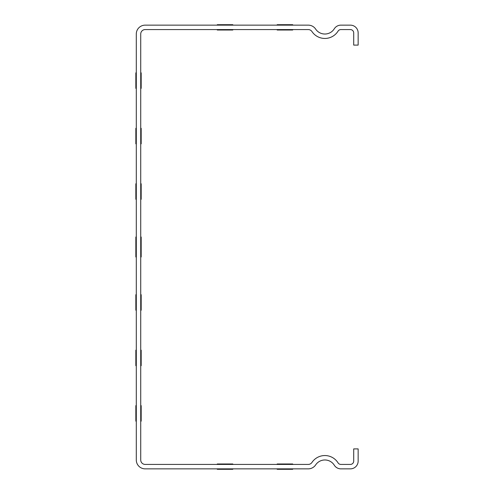 <?xml version="1.0" encoding="UTF-8"?>
<svg xmlns="http://www.w3.org/2000/svg" width="494" height="494" viewBox="0 0 494 494"><rect width="100%" height="100%" fill="white"/><g stroke="black" fill="none" stroke-linecap="round" stroke-linejoin="round"><path stroke-width="0.74" d="M277.171 24.7L292.701 24.7L277.171 24.7M217.274 24.7L232.804 24.7L217.274 24.7M141.173 421.16L141.173 405.63L141.173 421.16M141.173 88.37L141.173 72.84L141.173 88.37M141.173 237.015L141.173 256.985L141.173 237.015M141.173 365.696L141.173 350.166L141.173 365.696M141.173 310.232L141.173 294.702L141.173 310.232M141.173 143.834L141.173 128.304L141.173 143.834M141.173 247C141.173 213.785 141.173 280.215 141.173 247C141.173 280.215 141.173 213.785 141.173 247C141.173 213.785 141.173 280.215 141.173 247M141.173 254.762L141.173 239.238L141.173 254.762M141.173 199.298L141.173 183.768L141.173 199.298M141.173 256.985L141.173 237.015L141.173 256.985M217.274 469.3L232.804 469.3L217.274 469.3M277.171 469.3L292.701 469.3L277.171 469.3M277.171 30.023L292.701 30.023L277.171 30.023M217.274 30.023L232.804 30.023L217.274 30.023M277.171 463.977L292.701 463.977L277.171 463.977M217.274 463.977L232.804 463.977L217.274 463.977M135.85 421.16L135.85 405.63L135.85 421.16M135.85 88.37L135.85 72.84L135.85 88.37M135.85 237.015L135.85 256.985L135.85 237.015M135.85 365.696L135.85 350.166L135.85 365.696M135.85 310.232L135.85 294.702L135.85 310.232M135.85 143.834L135.85 128.304L135.85 143.834M135.85 247C135.85 213.785 135.85 280.215 135.85 247C135.85 280.215 135.85 213.785 135.85 247C135.85 213.785 135.85 280.215 135.85 247M135.85 254.762L135.85 239.238L135.85 254.762M135.85 199.298L135.85 183.768L135.85 199.298M135.85 256.985L135.85 237.015L135.85 256.985M315.647 29.09A8.873 8.873 0 0 0 308.268 25.145L145.168 25.145A8.873 8.873 0 0 0 136.295 34.018L136.295 459.982A8.873 8.873 0 0 0 145.168 468.855L308.268 468.855A8.873 8.873 0 0 0 315.647 464.91A11.09 11.09 0 0 1 334.284 465.2A7.762 7.762 0 0 0 340.872 468.855L350.388 468.855A7.762 7.762 0 0 0 358.15 461.093L358.15 448.892L353.71 448.892L353.71 461.093A3.328 3.328 0 0 1 350.388 464.422L340.872 464.422A3.328 3.328 0 0 1 338.044 462.853A15.53 15.53 0 0 0 311.961 462.446A4.44 4.44 0 0 1 308.268 464.422L145.168 464.422A4.44 4.44 0 0 1 140.728 459.982L140.728 34.018A4.44 4.44 0 0 1 145.168 29.578L308.268 29.578A4.44 4.44 0 0 1 311.961 31.554A15.53 15.53 0 0 0 338.044 31.147A3.328 3.328 0 0 1 340.872 29.578L350.388 29.578A3.328 3.328 0 0 1 353.71 32.907L353.71 45.108L358.15 45.108L358.15 32.907A7.762 7.762 0 0 0 350.388 25.145L340.872 25.145A7.762 7.762 0 0 0 334.284 28.8A11.09 11.09 0 0 1 315.647 29.09"/></g></svg>
